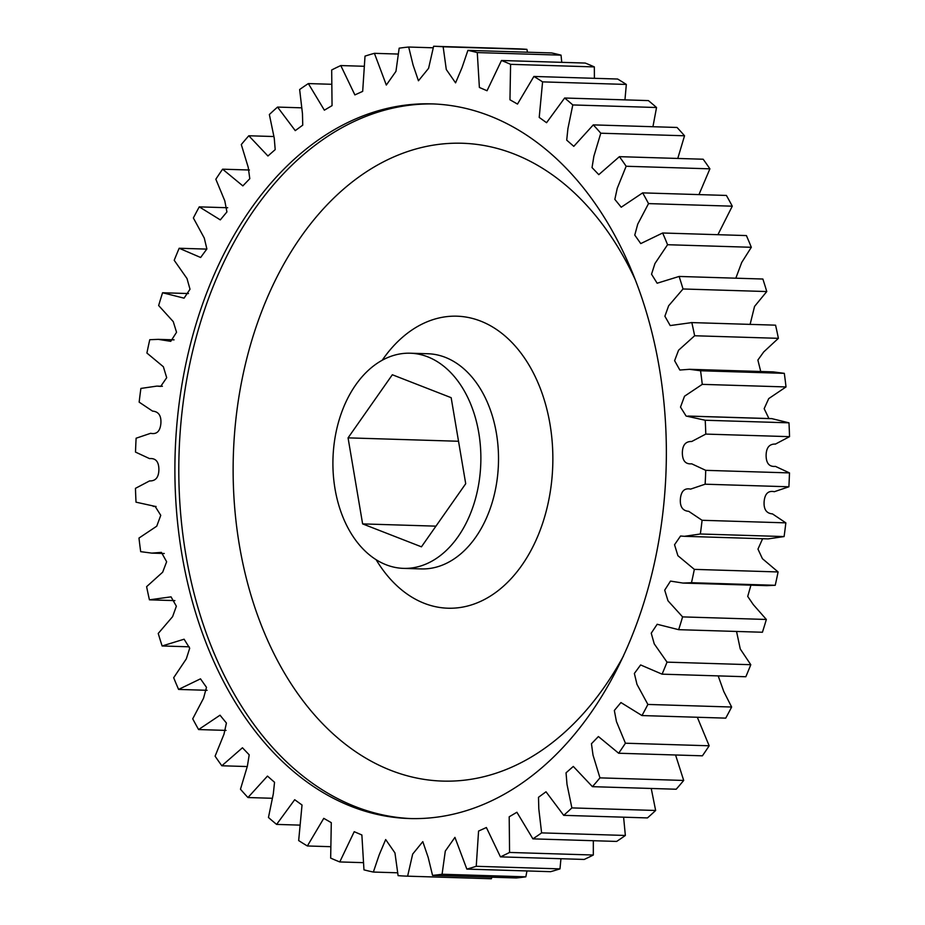 <?xml version="1.0" encoding="UTF-8"?>
<svg xmlns="http://www.w3.org/2000/svg" width="925" height="925" viewBox="0 0 925 925"><rect width="100%" height="100%" fill="white"/><g stroke="black" fill="none" stroke-linecap="round" stroke-linejoin="round"><path stroke-width="1.39" d="M478.768 432.773A107.635 73.954 91.8 0 1 403.578 568.378A107.635 73.954 91.8 0 1 335.012 488.805A107.635 73.954 91.8 0 1 410.191 353.211A107.635 73.954 91.8 0 1 478.768 432.773M181.89 554.26A357.501 245.634 91.8 0 1 431.605 103.877A357.501 245.634 91.8 0 1 659.363 368.162A357.501 245.634 91.8 0 1 409.636 818.544A357.501 245.634 91.8 0 1 181.89 554.26M700.56 370.763A415.163 285.258 91.8 0 1 702.26 384.361L684.523 396.224L680.499 407.116L686.107 416.042L705.22 420.251A415.163 285.258 91.8 0 1 705.787 434.091L691.715 441.502C685.575 441.306 682.453 445.122 682.349 452.949C682.442 460.777 685.552 464.396 691.68 463.807L705.729 470.339A415.163 285.258 91.8 0 1 705.139 484.203L690.593 489.117C684.546 487.845 681.135 491.106 680.384 498.876C679.817 506.68 682.604 510.831 688.72 511.328L702.087 520.289A415.163 285.258 91.8 0 1 700.352 533.991L684.384 536.315L680.557 536.003L674.545 544.732L677.886 555.682L694.34 569.372A415.163 285.258 91.8 0 1 691.484 582.715L682.951 583.062L670.498 581.097L664.705 590.15L667.989 600.788L682.592 616.894A415.163 285.258 91.8 0 1 678.661 629.671L657.178 624.271L651.235 633.186L654.253 643.893L667.029 662.138A415.163 285.258 91.8 0 1 662.08 674.163L640.62 664.948L634.365 673.458L636.978 684.361L647.882 704.445A415.163 285.258 91.8 0 1 641.973 715.557L620.941 702.549L614.339 710.469L616.455 721.604L625.416 743.214A415.163 285.258 91.8 0 1 618.652 753.239L598.406 736.531L591.445 743.746L593.018 755.101L599.955 777.867A415.163 285.258 91.8 0 1 592.428 786.666L573.303 766.432L566.042 772.814L567.002 784.331L571.881 807.907A415.163 285.258 91.8 0 1 563.707 815.341L546.004 791.788L538.5 797.281L538.801 808.866L541.611 832.882A415.163 285.258 91.8 0 1 532.893 838.859L516.89 812.254L509.201 816.787L509.571 852.445A415.163 285.258 91.8 0 1 500.448 856.862L486.377 827.517L478.572 831.055L476.236 866.297A415.163 285.258 91.8 0 1 466.836 869.095L454.938 837.368L445.295 851.081L442.081 874.252A415.163 285.258 91.8 0 1 432.553 875.385L428.171 857.394L422.806 841.646L412.666 854.099L407.624 876.172A415.163 285.258 91.8 0 1 398.097 875.64L394.952 852.908L385.679 839.553L379.204 854.816L373.353 872.055A415.163 285.258 91.8 0 1 363.964 869.847L361.872 834.974L354.217 831.691L339.764 861.938A415.163 285.258 91.8 0 1 330.664 858.088L331.289 822.66L323.762 818.347L307.366 845.97A415.163 285.258 91.8 0 1 298.671 840.559L302.024 805.004L294.693 799.72L276.61 824.406A415.163 285.258 91.8 0 1 268.458 817.48L273.326 793.812L274.54 782.284L267.464 776.087L247.958 797.535A415.163 285.258 91.8 0 1 240.465 789.222L247.368 766.212L249.207 754.835L242.454 747.77L221.827 765.773A415.163 285.258 91.8 0 1 215.097 756.164L223.989 734.207L226.417 723.038L220.023 715.198L198.597 729.559A415.163 285.258 91.8 0 1 192.724 718.817L203.535 698.248L206.483 687.344L200.494 678.834L178.594 689.426A415.163 285.258 91.8 0 1 173.68 677.713L186.318 658.866L189.706 648.217L184.098 639.21L162.129 645.974A415.163 285.258 91.8 0 1 158.233 633.452L172.605 616.651L176.363 606.199L171.044 596.856L149.434 599.828A415.163 285.258 91.8 0 1 146.612 586.67L162.661 572.205L166.639 561.752L161.412 552.387L151.735 553.115L140.692 551.658A415.163 285.258 91.8 0 1 138.981 538.061L156.73 526.198L160.753 515.317L155.134 506.38L136.021 502.171A415.163 285.258 91.8 0 1 135.466 488.342L149.538 480.931C155.666 481.127 158.788 477.312 158.892 469.472C158.811 461.656 155.701 458.037 149.561 458.615L135.513 452.094A415.163 285.258 91.8 0 1 136.114 438.219L150.648 433.305C156.707 434.577 160.106 431.328 160.869 423.546C161.424 415.741 158.649 411.59 152.532 411.105L139.155 402.144A415.163 285.258 91.8 0 1 140.901 388.431L156.868 386.107L160.696 386.419L166.697 377.701L163.367 366.739L146.913 353.049A415.163 285.258 91.8 0 1 149.769 339.706L158.302 339.359L170.755 341.337L176.548 332.283L173.264 321.634L158.649 305.539A415.163 285.258 91.8 0 1 162.58 292.751L184.063 298.162L190.007 289.236L187 278.541L174.212 260.295A415.163 285.258 91.8 0 1 179.173 248.258L200.633 257.485L206.876 248.964L204.275 238.072L193.371 217.976A415.163 285.258 91.8 0 1 199.268 206.865L220.3 219.884L226.914 211.952L224.787 200.817L215.837 179.219A415.163 285.258 91.8 0 1 222.601 169.183L242.847 185.89L249.796 178.687L248.224 167.333L241.298 144.554A415.163 285.258 91.8 0 1 248.813 135.767L267.938 156.001L275.199 149.607L274.239 138.102L269.36 114.527A415.163 285.258 91.8 0 1 277.546 107.08L295.248 130.633L302.752 125.141L302.452 113.555L299.642 89.54A415.163 285.258 91.8 0 1 308.349 83.574L324.363 110.179L332.052 105.635L331.682 69.976A415.163 285.258 91.8 0 1 340.793 65.559L354.876 94.905L362.681 91.367L365.017 56.124A415.163 285.258 91.8 0 1 374.405 53.326L386.315 85.054L395.958 71.352L399.161 48.181A415.163 285.258 91.8 0 1 408.688 47.036L413.082 65.039L418.447 80.776L428.587 68.323L433.628 46.25A415.163 285.258 91.8 0 1 443.156 46.782L446.289 69.514L455.574 82.868L462.038 67.617L467.9 50.378A415.163 285.258 91.8 0 1 477.277 52.575L479.381 87.459L487.036 90.743L501.477 60.495A415.163 285.258 91.8 0 1 510.588 64.334L509.964 99.773L517.491 104.074L533.887 76.451A415.163 285.258 91.8 0 1 542.582 81.874L539.217 117.417L546.559 122.701L564.632 98.015A415.163 285.258 91.8 0 1 572.795 104.941L567.915 128.61L566.713 140.138L573.789 146.347L593.283 124.887A415.163 285.258 91.8 0 1 600.788 133.212L593.885 156.209L592.035 167.587L598.787 174.652L619.415 156.66A415.163 285.258 91.8 0 1 626.156 166.257L617.264 188.226L614.836 199.384L621.218 207.223L642.655 192.874A415.163 285.258 91.8 0 1 648.529 203.604L637.718 224.185L634.77 235.089L640.759 243.587L662.647 232.996A415.163 285.258 91.8 0 1 667.572 244.72L654.935 263.556L651.535 274.205L657.143 283.223L679.123 276.448A415.163 285.258 91.8 0 1 683.02 288.982L668.636 305.782L664.89 316.234L670.197 325.565L691.819 322.594A415.163 285.258 91.8 0 1 694.64 335.752L678.58 350.217L674.603 360.681L679.84 370.035L689.518 369.306L700.56 370.763L784.308 373.342L773.265 371.885L689.518 369.306M705.22 420.251L788.979 422.829L771.808 418.632L688.061 416.053M768.929 418.539L764.166 408.677L768.721 398.606L786.019 386.939L702.26 384.361M760.732 371.503L757.876 360.056L763.726 351.916L778.388 338.33L694.64 335.752M691.819 322.594L774.699 325.137L690.952 322.559M750.106 324.386L754.546 306.429L766.767 291.548L683.02 288.982M679.123 276.448L762.871 279.026A415.163 285.258 -88.2 0 1 766.767 291.548M735.814 278.194L741.734 262.434L751.32 247.287L667.572 244.72M662.647 232.996L746.406 235.574A415.163 285.258 -88.2 0 1 751.32 247.287M717.904 234.696L732.276 206.183L648.529 203.604M642.655 192.874L726.403 195.441A415.163 285.258 -88.2 0 1 732.276 206.183M698.953 194.597L709.903 168.836L626.156 166.257M619.415 156.66L703.173 159.227A415.163 285.258 -88.2 0 1 709.903 168.836M677.771 158.452L684.535 135.778L600.788 133.212M593.283 124.887L677.042 127.465A415.163 285.258 -88.2 0 1 684.535 135.778M652.934 126.725L656.542 107.52L572.795 104.941M564.632 98.015L648.39 100.594A415.163 285.258 -88.2 0 1 656.542 107.52M624.953 99.877L626.329 84.441L542.582 81.874M533.887 76.451L617.634 79.03A415.163 285.258 -88.2 0 1 626.329 84.441M594.405 78.313L594.336 66.912L510.588 64.334M501.477 60.495L585.236 63.062A415.163 285.258 -88.2 0 1 594.336 66.912M561.752 62.345L561.036 55.153L477.277 52.575M467.9 50.378L551.647 52.945A415.163 285.258 -88.2 0 1 561.036 55.153M527.47 52.205L526.903 49.36L443.156 46.782M433.628 46.25L517.376 48.828A415.163 285.258 -88.2 0 1 526.903 49.36M433.166 47.788L408.688 47.036M398.039 54.055L374.405 53.326M364.057 66.276L340.793 65.559M331.67 84.291L308.349 83.574M301.4 107.82L277.546 107.08M273.765 136.53L248.813 135.767M249.438 170.015L222.601 169.183M227.689 207.743L199.268 206.865M206.818 249.114L179.173 248.258M188.457 293.549L162.58 292.751M162.129 645.974L189.186 646.806M178.594 689.426L207.096 690.304M198.597 729.559L226.047 730.403M221.827 765.773L247.229 766.548M247.958 797.535L272.066 798.275M276.61 824.406L300.047 825.123M307.366 845.97L330.595 846.687M339.764 861.938L363.248 862.655M373.353 872.055L397.53 872.795M407.624 876.172L491.372 878.75L491.834 877.212M442.081 874.252L525.839 876.819A415.163 285.258 -88.2 0 1 516.312 877.964L432.553 875.385M525.839 876.819L526.961 870.945M476.236 866.297L559.983 868.876A415.163 285.258 -88.2 0 1 550.595 871.674L466.836 869.095M559.983 868.876L560.943 858.724M509.571 852.445L593.318 855.024A415.163 285.258 -88.2 0 1 584.207 859.441L500.448 856.862M593.318 855.024L593.33 840.709M541.611 832.882L625.358 835.46A415.163 285.258 -88.2 0 1 616.651 841.426L532.893 838.859M625.358 835.46L623.6 817.18M571.881 807.907L655.64 810.473A415.163 285.258 -88.2 0 1 647.454 817.92L563.707 815.341M655.64 810.473L651.235 788.47M599.955 777.867L683.702 780.446A415.163 285.258 -88.2 0 1 676.187 789.233L592.428 786.666M683.702 780.446L675.562 754.985M625.416 743.214L709.163 745.781A415.163 285.258 -88.2 0 1 702.399 755.817L618.652 753.239M709.163 745.781L697.311 717.257M647.882 704.445L731.629 707.024A415.163 285.258 -88.2 0 1 725.732 718.135L641.973 715.557M731.629 707.024L723.755 691.472L718.182 675.886M667.029 662.138L750.788 664.705A415.163 285.258 -88.2 0 1 745.827 676.742L662.08 674.163M750.788 664.705L740.266 648.98L736.543 631.451M682.592 616.894L766.351 619.461A415.163 285.258 -88.2 0 1 762.42 632.249L678.661 629.671M766.351 619.461L753.274 604.592L747.724 596.428L750.927 585.155M682.951 583.062L766.698 585.641L775.231 585.294L691.484 582.715M694.34 569.372L778.087 571.951L762.42 558.688L757.968 549.103L762.616 538.72M684.384 536.315L768.132 538.893L784.099 536.569L700.352 533.991M702.087 520.289L785.845 522.856L772.468 513.895C766.351 513.41 763.576 509.259 764.131 501.454C764.894 493.672 768.293 490.423 774.352 491.695L788.886 486.781L705.139 484.203M705.729 470.339L789.487 472.906L775.439 466.385C769.299 466.963 766.189 463.344 766.108 455.528C766.212 447.688 769.334 443.873 775.462 444.069L789.534 436.658L705.787 434.091M789.534 436.658A415.163 285.258 -88.2 0 0 788.979 422.829M786.019 386.939A415.163 285.258 -88.2 0 0 784.308 373.342M788.886 486.781A415.163 285.258 -88.2 0 0 789.487 472.906M784.099 536.569A415.163 285.258 -88.2 0 0 785.845 522.856M775.231 585.294A415.163 285.258 -88.2 0 0 778.087 571.951M778.388 338.33A415.163 285.258 -88.2 0 0 775.566 325.172M451.157 397.681L465.714 483.717L421.442 546.825L362.623 523.897L348.066 437.86L392.339 374.752L451.157 397.681M348.066 437.86L458.534 441.26M362.623 523.897L435.941 526.152M403.578 568.378L421.222 568.921A107.635 73.954 -88.2 0 0 496.413 433.316A107.635 73.954 -88.2 0 0 427.836 353.743L410.191 353.211M382.256 360.195A146.081 100.362 91.8 0 1 480.052 320.871A146.081 100.362 91.8 0 1 549.993 424.17A146.081 100.362 91.8 0 1 498.251 590.555A146.081 100.362 91.8 0 1 376.117 559.683M635.047 279.234A319.067 219.225 -88.2 0 0 364.311 173.195A319.067 219.225 -88.2 0 0 239.39 545.23A319.067 219.225 -88.2 0 0 404.919 775.138A319.067 219.225 -88.2 0 0 623.462 656.022M411.59 818.602A357.501 245.634 91.8 0 1 185.798 554.387A357.501 245.634 91.8 0 1 433.559 103.947M689.784 416.158L769.866 418.62M158.302 339.359L174.073 339.845M156.868 386.107L162.384 386.28M153.192 506.368L156.071 506.461M151.735 553.115L164.268 553.497M150.301 599.862L174.894 600.614"/></g></svg>
